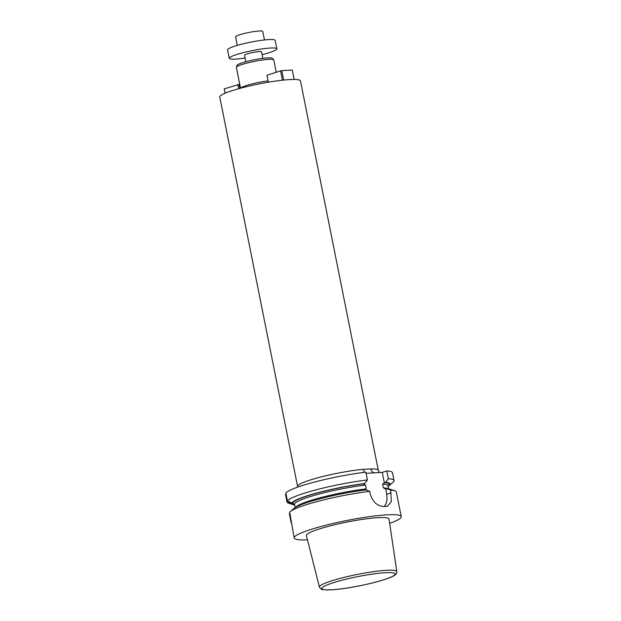 <?xml version="1.0" encoding="UTF-8"?>
<svg xmlns="http://www.w3.org/2000/svg" width="621" height="621" viewBox="0 0 621 621"><rect width="100%" height="100%" fill="white"/><g stroke="black" fill="none" stroke-linecap="round" stroke-linejoin="round"><path stroke-width="0.93" d="M386.813 470.935L388.373 478.729A54.586 6.839 -11.3 0 1 394.032 480.561L392.48 472.767A54.586 6.839 168.7 0 0 386.813 470.935L382.249 472.387L366.087 473.326M364.597 490.171L366.289 488.874L365.528 485.086L363.37 484.015L364.543 483.549A50.076 6.28 168.7 0 0 291.955 503.103L287.081 502.226L285.528 494.432L286.095 494.254M365.854 472.146A54.586 6.839 168.7 0 0 285.846 493.012L287.407 500.805A54.586 6.839 -11.3 0 1 367.415 479.94L365.854 472.146M389.678 523.379A54.586 6.839 168.7 0 0 401.236 516.602A54.586 6.839 168.7 0 0 368.346 516.812A54.586 6.839 168.7 0 0 311.028 529.426A54.586 6.839 168.7 0 0 294.183 537.996A54.586 6.839 168.7 0 0 307.457 539.812M401.236 516.602L396.314 491.948A54.586 6.839 168.7 0 0 394.723 490.745A54.586 6.839 168.7 0 0 390.648 490.116L391.346 501.504L387.605 506.107L386.177 506.363A54.586 6.839 -11.3 0 0 383.848 506.495C377.421 506.231 372.879 502.086 370.232 494.068L369.689 491.327A54.586 6.839 168.7 0 0 306.106 504.772A54.586 6.839 168.7 0 0 290.255 511.619A54.586 6.839 168.7 0 0 289.681 512.193L294.183 537.996M290.473 516.167L289.906 516.346L291.102 522.587M289.906 516.346L289.355 513.614L289.86 513.086M364.543 483.549L367.415 479.94M287.407 500.805L291.955 503.103M394.032 480.561A54.586 6.839 -11.3 0 1 393.031 482.292L389.196 485.568A50.076 6.28 168.7 0 0 385.501 482.338L382.637 484.093L383.398 487.881L385.556 488.96L386.767 488.657L390.648 490.116M388.373 478.729L385.501 482.338M388.125 486.344A50.076 6.28 168.7 0 0 389.196 485.568M369.689 491.327L365.808 489.876A50.076 6.28 168.7 0 0 294.09 508.343L290.255 511.619M394.723 490.745L389.926 489.193A50.076 6.28 168.7 0 0 386.767 488.657M291.893 503.383A50.076 6.28 168.7 0 0 293.368 504.71A50.076 6.28 168.7 0 0 294.665 505.02M384.081 506.48A13.864 9.168 -107.7 0 0 386.627 494.308L385.92 488.929M293.368 504.71L288.571 503.165A54.586 6.839 -11.3 0 1 287.081 502.226M396.811 571.623L389.041 519.078A42.143 5.279 168.7 0 0 363.759 519.179A42.143 5.279 168.7 0 0 319.388 528.945A42.143 5.279 168.7 0 0 306.386 535.589L319.411 587.093C320.948 589.104 322.066 589.934 322.765 589.593L328.051 589.95C333.128 589.88 339.765 589.197 347.962 587.916C366.615 584.982 386.215 579.711 392.301 576.552C395.336 575.302 396.835 573.657 396.811 571.623A39.465 4.945 168.7 0 0 373.136 571.724A39.465 4.945 168.7 0 0 331.591 580.868A39.465 4.945 168.7 0 0 319.411 587.093M382.249 472.387L384.329 482.796M374.44 472.845A5.201 4.277 89.2 0 1 370.846 468.894A41.157 5.162 -11.3 0 1 378.298 470.345L300.479 80.901A41.157 5.162 168.7 0 0 289.533 79.581A41.157 5.162 168.7 0 0 244.783 87.119A41.157 5.162 168.7 0 0 219.764 97.031L297.583 486.476A41.157 5.162 -11.3 0 1 320.079 477.2A41.157 5.162 -11.3 0 1 363.308 469.329A5.201 3.338 -95.2 0 0 364.682 472.294M268.024 80.877A19.065 2.391 168.7 0 0 240.661 88.182M276.221 72.269L273.76 59.942A19.065 2.391 168.7 0 0 273.675 59.779A19.065 2.391 168.7 0 0 268.691 59.337A19.065 2.391 168.7 0 0 248.602 62.667A19.065 2.391 168.7 0 0 236.391 67.231A19.065 2.391 168.7 0 0 236.376 67.417L240.537 88.221M273.675 59.779L272.363 58.304A18.063 2.267 168.7 0 0 267.635 57.877A18.063 2.267 168.7 0 0 248.602 61.029A18.063 2.267 168.7 0 0 237.036 65.36L236.391 67.231M282.446 80.194L280.583 70.879L266.968 75.219L268.295 82.213M268.357 82.197L266.968 75.219M283.673 80.07L281.787 70.647L280.583 70.879M294.152 79.449L292.266 70.033L281.787 70.647M239.737 84.239L224.235 88.85L225.113 93.228M237.859 84.503L238.705 88.718M224.235 88.85L225.05 93.259M239.062 84.277L239.885 88.392M245.846 61.743L244.55 55.261A8.663 1.087 -11.3 0 1 252.832 52.498A8.663 1.087 -11.3 0 1 261.542 51.869L262.838 58.351M245.109 58.048A24.258 3.043 -11.3 0 1 235.708 59.096A24.258 3.043 -11.3 0 1 229.258 58.32A24.258 3.043 -11.3 0 1 252.452 50.58A24.258 3.043 -11.3 0 1 276.834 48.811A24.258 3.043 -11.3 0 1 262.101 54.648M229.258 58.32L227.573 49.89A24.258 3.043 -11.3 0 1 250.768 42.15A24.258 3.043 -11.3 0 1 275.15 40.381L276.834 48.811M237.276 45.403L235.576 36.895A13.864 1.739 -11.3 0 1 248.835 32.471A13.864 1.739 -11.3 0 1 262.768 31.461L264.468 39.969M363.696 483.821A48.95 6.132 168.7 0 0 311.292 494.72A48.95 6.132 168.7 0 0 294.556 504.508M388.016 485.832A48.95 6.132 168.7 0 0 384.655 482.602M387.954 485.583L387.993 485.723A47.654 5.969 168.7 0 0 382.637 484.093M365.528 485.086A47.654 5.969 168.7 0 0 317.836 494.394A47.654 5.969 168.7 0 0 294.533 504.392L294.525 504.252M388.179 488.812A47.654 5.969 168.7 0 0 383.398 487.881M366.289 488.874A47.654 5.969 168.7 0 0 295.557 507.326M333.368 582.708A37.392 4.689 168.7 0 0 347.907 587.901A37.392 4.689 168.7 0 0 394.188 573.136A37.392 4.689 168.7 0 0 333.368 582.708M386.627 494.308L391.191 492.849M363.308 469.329L370.846 468.894M388.63 488.882L387.993 485.723M295.169 507.559L294.533 504.392M379.462 472.55L378.298 470.345M297.583 486.476L297.661 487.143"/></g></svg>
